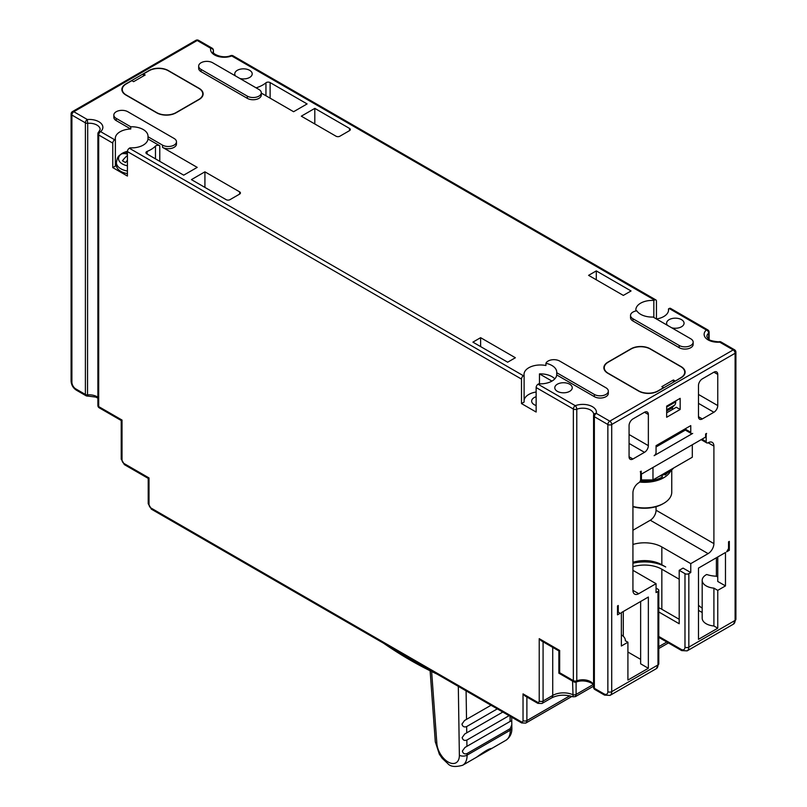 <?xml version="1.0" encoding="UTF-8"?>
<svg xmlns="http://www.w3.org/2000/svg" width="807" height="807" viewBox="0 0 807 807"><rect width="100%" height="100%" fill="white"/><g stroke="black" fill="none" stroke-linecap="round" stroke-linejoin="round"><path stroke-width="1.21" d="M235.553 75.979A8.726 5.034 180 0 1 234.756 73.881A8.726 5.034 180 0 1 240.143 69.22A8.726 5.034 180 0 1 249.645 70.32A8.726 5.034 180 0 1 252.208 73.881A8.726 5.034 180 0 1 239.84 78.461M620.2 613.29L617.506 614.843L617.506 605.936L618.273 605.492L618.273 612.17L620.2 613.29L618.273 612.17M690.762 572.546L683.055 568.098L679.201 570.317L684.982 573.656A2.724 1.574 0 0 0 688.835 573.656L690.762 572.546L690.762 563.639L708.112 553.622L650.281 520.233L632.93 530.249L650.281 520.233A8.181 4.721 120 0 0 656.061 510.216L656.061 506.675M729.326 550.283L729.326 541.376L728.55 541.82L728.55 548.508L726.623 551.847L729.326 550.283L727.975 549.506M539.469 383.839L539.469 373.883L551.948 381.096M521.493 403.581L521.493 379.088A2.724 1.574 120 0 1 523.42 375.749L524.106 375.356L524.106 402.068L521.493 403.581L536.141 412.034L536.141 387.552A2.724 1.574 -60 0 1 538.067 384.213L538.763 383.809A16.362 9.442 180 0 0 556.719 374.942L594.366 396.671A8.181 4.721 180 0 0 603.283 397.7A8.181 4.721 180 0 0 608.327 393.332L608.327 391.113A8.181 4.721 0 0 0 605.936 387.774L559.665 361.052A8.181 4.721 0 0 0 551.655 359.851A8.181 4.721 0 0 0 545.925 363.301A16.362 9.442 180 0 1 551.948 365.51A16.362 9.442 180 0 1 556.739 372.188A16.362 9.442 180 0 1 556.719 372.713L594.366 394.452A8.181 4.721 0 0 0 603.283 395.47A8.181 4.721 0 0 0 608.327 391.113M536.141 392.01A16.362 9.442 0 0 0 524.106 400.191M536.141 405.528A8.726 5.034 180 0 1 532.6 403.399A8.726 5.034 180 0 1 531.662 401.129A8.726 5.034 180 0 1 536.141 396.721M713.902 372.188L702.332 378.866A5.457 3.147 -60 0 0 698.479 385.544L698.479 416.715A5.457 3.147 -60 0 0 699.608 419.206A5.457 3.147 -60 0 0 702.332 418.934L713.902 412.256A5.457 3.147 -60 0 0 717.756 405.578L717.756 374.418A5.457 3.147 -60 0 0 716.626 371.916A5.457 3.147 -60 0 0 713.902 372.188L717.756 374.418M644.49 412.256L632.93 418.934A5.457 3.147 -60 0 0 629.067 425.612L629.067 456.782A5.457 3.147 -60 0 0 630.196 459.274A5.457 3.147 -60 0 0 632.93 459.012L644.49 452.334A5.457 3.147 -60 0 0 648.354 445.656L648.354 414.485A5.457 3.147 -60 0 0 647.224 411.984A5.457 3.147 -60 0 0 644.49 412.256L648.354 414.485M122.271 91.322L122.271 89.466A13.628 7.868 0 0 1 126.265 83.898L131.854 80.67L133.589 81.668L145.159 74.99L143.424 73.992L143.424 75.989M143.424 73.992L149.013 70.764A13.628 7.868 0 0 1 168.29 70.764L198.754 88.346A13.628 7.868 0 0 1 202.749 93.915A13.628 7.868 0 0 1 198.754 99.483L176.007 112.617A13.628 7.868 0 0 1 156.719 112.617L126.265 95.024A13.628 7.868 0 0 1 122.271 89.466M149.013 70.542L125.872 83.898A13.628 7.868 180 0 0 121.877 89.466A13.628 7.868 180 0 0 125.872 95.024L156.719 112.839A13.628 7.868 180 0 0 176.007 112.839L199.137 99.483A13.628 7.868 180 0 0 203.132 93.915A13.628 7.868 180 0 0 199.137 88.346L168.29 70.542A13.628 7.868 180 0 0 149.013 70.542L149.013 70.764M233.082 55.824A2.724 2.724 0 0 0 230.741 55.633A2.724 1.231 69.1 0 1 231.72 55.955A2.724 1.574 -60 0 1 233.082 55.824L655.879 299.922A2.724 1.574 120 0 1 656.444 301.172L656.444 318.977A16.362 9.442 180 0 0 668.569 309.858A16.362 9.442 180 0 0 668.489 308.92L669.174 308.516A2.724 1.574 -60 0 1 670.536 308.385L707.749 329.871A2.724 1.574 120 0 0 706.387 330.002A2.724 1.856 48.9 0 1 708.657 333.099A2.724 1.574 -0 0 0 709.111 332.232A2.724 2.724 0 0 0 707.749 329.871M693.163 342.138L693.163 344.357A8.181 4.721 180 0 1 688.109 348.725A8.181 4.721 180 0 1 679.201 347.696L632.93 320.984A8.181 4.721 180 0 1 630.529 317.645L630.529 315.416A8.181 4.721 0 0 0 632.93 318.755L679.201 345.477A8.181 4.721 0 0 0 688.109 346.496A8.181 4.721 0 0 0 693.163 342.138A8.181 4.721 0 0 0 690.762 338.799L653.115 317.06A16.362 9.442 180 0 1 640.637 314.306A16.362 9.442 180 0 1 636.814 310.826A8.181 4.721 0 0 0 630.529 315.416M635.966 310.967A16.362 9.442 180 0 1 635.845 309.858A16.362 9.442 180 0 1 653.831 300.456L654.517 300.063A2.724 1.574 120 0 1 655.879 299.922M97.889 397.296A10.905 6.295 0 0 0 87.701 394.895A2.724 1.574 180 0 1 85.391 394.452L85.391 122.856A2.724 1.574 -60 0 1 87.317 119.517L73.82 111.719L197.211 40.481L210.708 48.279A13.628 7.868 180 0 0 216.912 56.036A13.628 7.868 180 0 0 231.72 55.955L654.517 300.063M115.381 139.379L114.695 139.772A2.724 1.574 120 0 0 112.768 143.111L112.768 167.604L127.415 176.057L127.415 151.575A2.724 1.574 -60 0 1 129.342 148.236L130.038 147.832A16.362 9.442 180 0 0 147.994 138.965L159.776 145.764A2.724 1.574 180 0 0 155.469 146.107A27.267 15.736 0 0 1 147.116 151.403A2.724 1.574 180 0 0 145.926 152.705A2.724 1.574 180 0 0 146.733 153.814L183.714 175.169L197.211 167.382L162.51 147.338A8.181 4.721 180 0 0 171.417 148.367A8.181 4.721 180 0 0 176.471 143.999L176.471 141.78A8.181 4.721 0 0 0 174.07 138.441L127.799 111.719A8.181 4.721 0 0 0 118.891 110.7A8.181 4.721 0 0 0 113.837 115.058A8.181 4.721 0 0 0 116.238 118.397L130.744 126.78L130.744 129.009A16.362 9.442 180 0 0 115.3 138.441A16.362 9.442 180 0 0 115.381 139.379L115.381 166.091L112.768 167.604M113.837 115.058L113.837 117.287A8.181 4.721 180 0 0 116.238 120.626L130.744 129.009M129.342 148.236L523.42 375.749M524.106 375.356A16.362 9.442 180 0 1 524.025 374.418A16.362 9.442 180 0 1 545.925 365.531L545.925 363.301M349.522 128.424L314.811 108.38L301.314 116.178L336.025 136.212A2.724 1.574 180 0 0 339.878 136.212L349.522 130.643A2.724 1.574 180 0 0 350.319 129.534A2.724 1.574 180 0 0 349.522 128.424L349.522 130.643M667.409 325.312A8.726 5.034 180 0 1 666.612 323.214A8.726 5.034 180 0 1 671.999 318.553A8.726 5.034 180 0 1 681.512 319.653A8.726 5.034 180 0 1 684.064 323.214A8.726 5.034 180 0 1 671.706 327.793M239.629 191.864L204.917 171.83L191.42 179.618L226.131 199.662A2.724 1.574 180 0 0 229.985 199.662L239.629 194.094A2.724 1.574 180 0 0 240.425 192.974A2.724 1.574 180 0 0 239.629 191.864L239.629 194.094M607.863 373.298A13.628 7.868 180 0 1 603.868 367.73A13.628 7.868 180 0 1 607.863 362.172L630.993 348.816A13.628 7.868 180 0 1 650.281 348.816L681.128 366.62A13.628 7.868 180 0 1 685.123 372.188A13.628 7.868 180 0 1 681.128 377.757L657.987 391.113A13.628 7.868 180 0 1 638.71 391.113L607.863 373.298M557.355 391.334A8.726 5.034 180 0 1 554.792 387.774A8.726 5.034 180 0 1 560.179 383.113A8.726 5.034 180 0 1 569.692 384.213A8.726 5.034 180 0 1 572.244 387.774A8.726 5.034 180 0 1 566.857 392.424A8.726 5.034 180 0 1 557.355 391.334M596.292 270.9L588.585 275.348L623.337 295.412L631.054 290.964L596.292 270.9L596.292 279.797M507.664 362.202L515.37 357.743L480.619 337.679L472.902 342.138L507.664 362.202M256.172 87.882A2.724 1.574 180 0 1 256.767 87.62A27.267 15.736 0 0 0 265.947 82.798A2.724 1.574 180 0 1 270.113 82.576L307.104 103.932L293.607 111.719L261.297 93.067M261.297 92.805L261.297 95.024A8.181 4.721 180 0 1 256.253 99.392A8.181 4.721 180 0 1 247.335 98.363L201.064 71.652A8.181 4.721 180 0 1 198.673 68.313L198.673 66.083A8.181 4.721 0 0 0 201.064 69.422L247.335 96.144A8.181 4.721 0 0 0 256.253 97.163A8.181 4.721 0 0 0 261.297 92.805A8.181 4.721 0 0 0 258.906 89.466L212.634 62.744A8.181 4.721 0 0 0 203.717 61.725A8.181 4.721 0 0 0 198.673 66.083M314.811 108.38L314.811 123.965M637.016 561.279L634.05 562.993M648.354 597.039L621.36 612.614L621.36 646.014L627.917 642.231L627.917 680.069L648.354 668.277L648.354 597.039M725.473 552.513L698.479 568.098L698.479 639.336L717.756 628.199L717.756 590.361L725.473 585.902L725.473 552.513M717.756 556.961L717.756 581.454L725.473 585.902M708.112 553.622A8.181 4.721 -60 0 0 713.902 543.605L713.902 446.1A8.181 4.721 -60 0 0 712.208 442.357A8.181 4.721 -60 0 0 708.112 442.761A2.724 1.574 120 0 1 706.75 442.892A2.724 1.574 120 0 1 706.186 441.641L706.186 434.963A2.724 1.574 120 0 1 706.579 433.409L705.611 433.964L705.611 437.081L641.212 474.254L641.212 471.137L640.254 471.702A2.724 1.574 120 0 1 640.637 472.811L640.637 479.489A2.724 1.574 120 0 1 638.71 482.828A8.181 4.721 -60 0 0 632.93 492.845L632.93 590.351A8.181 4.721 -60 0 0 634.625 594.103A8.181 4.721 -60 0 0 638.71 593.7L656.061 583.673L656.061 592.58L657.987 591.47A2.724 1.574 0 0 0 658.784 590.351A2.724 1.574 0 0 0 657.987 589.241L656.061 588.132M654.134 455.673A2.724 1.574 120 0 0 656.061 452.334L656.061 445.656L690.762 425.612L690.762 432.29A2.724 1.574 120 0 0 691.327 433.541A2.724 1.574 120 0 0 692.688 433.409L654.134 455.673M680.16 398.345L666.663 406.133L666.663 417.269L680.16 409.472L680.16 398.345M656.061 583.673L632.93 570.317M648.354 668.277L640.637 663.818L640.637 601.487M717.756 628.199L713.902 625.98A13.628 7.868 180 0 1 706.186 623.75A13.628 7.868 180 0 1 702.191 618.182L702.191 580.334A13.628 7.868 0 0 0 706.186 585.902A13.628 7.868 0 0 0 713.902 588.132L717.756 590.361M627.917 652.026L640.637 659.369M713.902 625.98L713.902 588.132M716.394 557.748L716.394 576.208A21.809 12.589 180 0 1 706.69 574.493A13.628 7.868 0 0 0 702.191 580.334M716.394 576.208L717.756 576.995M657.987 562.943L657.987 563.76M656.061 446.987L685.335 430.081M691.327 433.541L684.185 429.415L656.061 445.656M640.637 473.921L641.212 474.254M641.414 474.143L641.414 479.933L640.637 479.489M690.762 563.639L661.841 546.944A24.543 14.163 180 0 0 632.93 544.473M632.93 563.246A29.99 17.32 0 0 1 665.704 566.978L661.841 564.759A24.543 14.163 0 0 0 632.93 562.277M679.201 570.317L679.201 623.75L658.784 611.968M572.556 681.088L573.081 696.814L575.441 696.623L576.097 694.403L576.097 682.117M149.013 504.647L149.013 477.936L123.945 463.46A2.724 1.574 -60 0 0 124.51 464.711L148.216 478.4L148.216 503.538A2.724 1.574 180 0 0 149.013 504.647A2.724 1.574 -120 0 0 150.939 507.986A2.724 1.574 -60 0 0 151.504 509.237L148.216 503.538M123.945 463.46A2.724 1.574 -120 0 1 122.018 460.121L122.018 420.054L98.686 406.587A2.724 1.574 180 0 1 97.889 405.467A2.724 2.724 0 0 0 99.251 407.828A2.724 1.574 -60 0 1 98.686 406.587L98.686 134.981L112.768 143.111M85.956 395.702L76.312 390.134A2.724 1.574 -60 0 1 75.747 388.883L85.391 394.452A2.724 1.574 120 0 0 85.956 395.702A2.724 2.724 0 0 0 87.539 396.055L87.701 123.3A10.905 6.295 180 0 1 100.149 129.534L98.827 131.823A2.724 2.724 0 0 0 97.889 133.871A2.724 1.574 0 0 0 98.686 134.981A2.724 1.574 -60 0 1 100.613 131.642A2.724 1.856 -131.1 0 0 98.827 131.823M653.831 317.474L653.831 300.456M643.623 561.914L645.862 560.623M654.134 562.832L654.134 561.743M627.917 642.231L625.344 640.738A13.628 7.868 0 0 0 625.354 640.445A13.628 7.868 0 0 0 621.36 634.877M657.987 591.47L657.987 664.938L611.716 691.649A2.724 1.574 180 0 1 607.863 691.649A5.457 3.147 -120 0 1 604.009 693.879A2.724 1.574 120 0 0 604.574 695.12L594.93 689.561A2.724 1.574 -60 0 1 594.366 688.31A2.724 1.574 180 0 1 593.569 687.201A2.724 1.574 180 0 1 593.599 686.969M559.059 673.068L559.665 672.725L559.665 650.462L539.227 638.66L539.227 701.001A2.724 1.574 -120 0 1 537.301 702.11L523.037 693.879L524.964 695.906L537.866 703.361A2.724 1.574 120 0 1 537.301 702.11M536.141 387.552L573.353 409.028L573.353 680.634A2.724 1.574 120 0 0 573.918 681.875L558.868 673.189L558.868 650.926L541.154 640.697L539.227 638.66M538.067 384.213L575.28 405.689A2.724 1.574 120 0 0 573.353 409.028A2.724 1.574 -0 0 0 576.783 409.23A2.724 1.231 -110.9 0 0 575.28 405.689A13.628 7.868 180 0 1 590.088 405.608A13.628 7.868 180 0 1 596.292 413.376A2.724 2.199 -166.1 0 0 593.649 414.939A2.724 2.199 -166.1 0 0 593.599 415.373A2.724 1.574 0 0 0 593.569 415.595A2.724 1.574 0 0 0 594.366 416.715L594.366 688.31L604.009 693.879M554.812 378.866A16.362 9.442 0 0 0 539.469 373.883M556.719 374.942L556.719 372.713M668.489 308.92L668.489 310.796M719.461 341.643A2.724 2.724 0 0 1 721.044 341.997A2.724 1.574 -60 0 0 719.683 342.138L719.461 341.643C720.379 342.309 708.949 340.907 708.596 339.192L706.851 336.569A10.905 6.295 180 0 1 708.657 333.099L708.657 339.243M116.43 161.703A16.362 9.442 0 0 0 115.381 164.214M127.415 171.034A15.272 8.816 0 0 1 120.858 168.794A15.272 8.816 0 0 1 116.39 162.56L116.39 165.153A15.272 8.816 0 0 0 120.858 171.387A15.272 8.816 0 0 0 127.415 173.616M114.695 139.772L100.613 131.642A13.628 7.868 180 0 0 100.764 123.098A13.628 7.868 180 0 0 87.317 119.517L87.701 123.3A2.724 1.574 -0 0 1 85.391 122.856L71.894 115.058A2.724 1.574 -60 0 1 73.82 111.719A2.724 1.574 -120 0 0 72.459 111.588A2.724 2.724 0 0 0 71.097 113.948A2.724 1.574 0 0 0 71.894 115.058L71.894 382.205A5.457 3.147 -120 0 0 75.747 388.883M213.431 50.498A2.724 2.724 0 0 0 212.07 48.138A2.724 1.574 120 0 0 210.708 48.279A2.724 2.199 13.9 0 1 213.401 50.73A2.724 1.574 0 0 0 213.431 50.498L213.431 52.334M130.744 126.78A16.362 9.442 180 0 1 143.222 129.534A16.362 9.442 180 0 1 148.014 136.212A16.362 9.442 180 0 1 147.994 136.736L147.994 138.965M147.994 136.736L162.51 145.119A8.181 4.721 0 0 0 171.417 146.138A8.181 4.721 0 0 0 176.471 141.78M122.462 160.785L123.945 161.642L122.462 160.785A19.388 11.197 -60 0 1 127.415 155.539M127.415 154.208A19.388 11.197 -120 0 0 122.462 153.734A19.156 15.636 60 0 1 125.549 151.948A19.388 11.197 60 0 1 127.415 151.817M125.549 151.948L126.729 153.996M127.415 160.27A19.388 11.197 120 0 0 125.549 162.57L123.945 161.642M679.201 619.302L661.841 609.275A24.543 14.163 0 0 0 658.784 607.782M679.201 579.224L661.841 569.207A24.543 14.163 180 0 0 632.93 566.726M692.305 444.758L692.305 457.226L652.974 479.933L641.414 479.933M652.974 467.465L652.974 479.933M673.694 467.969A32.714 18.894 180 0 1 659.248 476.312M640.274 481.012A25.36 14.637 0 0 0 662.426 476.927L661.619 475.555M664.857 474.244L665.24 474.99L664.343 474.476M667.268 473.023A25.36 14.637 180 0 1 665.24 474.99M639.598 482.061A27.267 15.736 0 0 0 670.819 470.673M671.757 469.896L671.757 492.179A27.267 15.736 180 0 1 663.778 503.306A27.267 15.736 180 0 1 632.93 506.433M663.778 503.306L662.809 503.871A25.905 14.95 180 0 1 632.93 506.675M666.663 411.035L671.485 408.251L674.612 405.134A8.181 4.721 60 0 0 675.731 401.836L675.731 400.908M672.453 407.293L672.453 409.472M673.411 382.205L673.411 379.976L661.841 386.654L663.576 387.663L657.987 390.891A13.628 7.868 0 0 1 638.71 390.891L608.246 373.298A13.628 7.868 0 0 1 604.251 367.73A13.628 7.868 0 0 1 608.246 362.172L630.993 349.038A13.628 7.868 0 0 1 650.281 349.038L680.735 366.62A13.628 7.868 0 0 1 684.729 372.188A13.628 7.868 0 0 1 680.735 377.757L675.146 381.207M675.146 380.985L673.411 379.976M680.16 409.472L676.306 407.253L666.663 412.811M204.917 171.83L204.917 187.416M480.619 346.586L480.619 337.679M510.054 716.243L510.125 721.428L464.953 747.464L462.381 751.035C463.026 753.587 464.59 754.424 467.051 753.546L510.236 728.62L510.266 730.224L467.082 755.16A21.386 12.347 -120 0 1 462.653 765.258L476.483 757.279C488.911 748.139 489.96 748.896 492.008 748.311L476.392 757.329M491.019 705.257L464.539 720.5L461.967 724.071C462.613 726.623 464.176 727.46 466.638 726.582L497.304 708.879M502.801 712.056L464.741 733.987L462.169 737.558C462.825 740.11 464.378 740.947 466.85 740.069L509.086 715.678M510.125 721.428L511.749 720.833L511.809 724.757L510.236 728.62M430.151 671.182L435.296 741.794A5.457 2.865 175.8 0 0 436.88 743.63A15.928 9.2 -120 0 0 448.692 762.302A15.928 9.2 -120 0 0 459.365 755.241L458.315 686.374M419.69 664.07A380.622 219.756 60 0 1 400.807 653.176M383.547 643.199A382.256 220.694 -120 0 0 436.95 674.037M669.174 308.516L706.387 330.002A13.628 7.868 180 0 0 706.236 338.547A13.628 7.868 180 0 0 719.683 342.138L733.18 349.925L609.789 421.163L596.292 413.376A2.724 1.574 -60 0 0 594.366 416.715L607.863 424.502A2.724 1.574 0 0 0 611.716 424.502L611.716 691.649A8.181 4.721 -120 0 1 610.021 695.392L656.293 668.68A8.181 4.721 60 0 0 657.987 664.938A2.724 1.574 180 0 0 658.784 663.818L656.293 668.68M256.767 87.62L256.767 88.225M265.947 95.751L265.947 82.798M270.113 98.161L270.113 82.576M247.335 96.144L247.335 98.363M201.064 71.652L201.064 69.422M607.863 691.649L607.863 424.502A2.724 1.574 120 0 1 609.789 421.163A2.724 1.574 -120 0 1 611.716 424.502L735.106 353.264A2.724 1.574 0 0 0 735.903 352.155A2.724 2.724 0 0 0 734.541 349.794A2.724 1.574 120 0 0 733.18 349.925A2.724 1.574 60 0 1 735.106 353.264L735.106 620.412L688.835 647.123L688.835 573.656M702.191 612.442A24.543 14.163 180 0 1 698.479 610.253M702.191 608.085A21.809 12.589 180 0 1 698.479 605.149M717.756 405.578L698.479 394.452M706.186 441.641L701.949 439.2M705.611 434.63L706.186 434.963M638.71 593.7L632.93 590.351M713.902 543.605L656.061 510.216M708.112 442.761L713.902 446.1M661.841 564.759L661.841 546.944M684.982 573.656L684.982 647.123A2.724 1.574 180 0 0 688.835 647.123A8.181 4.721 -120 0 1 687.14 650.866L733.412 624.154A8.181 4.721 60 0 0 735.106 620.412A2.724 1.574 180 0 0 735.903 619.302L733.412 624.154M687.14 650.866L681.693 650.603A2.724 1.574 120 0 1 681.128 649.353A5.457 3.147 -120 0 0 684.982 647.123M666.834 642.019L658.784 646.659M593.115 684.578L576.097 694.403A2.724 1.574 0 0 1 572.556 694.565A15.272 8.816 0 0 0 552.724 695.432L543.081 701.001L543.081 641.817M122.018 460.121A2.724 1.574 180 0 1 121.221 459.012L124.51 464.711M71.894 382.205A2.724 1.574 180 0 1 71.097 381.096C71.349 384.969 73.094 387.975 76.312 390.134M213.401 52.253L213.401 50.73A10.905 6.295 180 0 0 213.29 51.618C211.212 53.242 222.278 59.315 230.741 55.633M632.93 459.012L629.067 456.782M629.067 443.426L644.49 452.334M648.354 445.656L629.067 434.519M552.724 647.375L552.724 695.432A5.457 3.147 60 0 1 551.595 697.934L541.951 703.492A5.457 3.147 -120 0 0 543.081 701.001A2.724 1.574 180 0 1 539.227 701.001M569.782 695.826L526.89 720.59L526.89 697.026M525.761 723.082A5.457 3.147 -120 0 0 526.89 720.59A2.724 1.574 180 0 1 523.037 720.59A2.724 1.574 -120 0 1 521.1 721.7A2.724 1.574 120 0 0 521.665 722.951L525.761 723.082L571.961 696.411M521.1 721.7L150.939 507.986M593.69 414.788A10.905 6.295 180 0 0 593.71 414.485A10.905 6.295 180 0 0 587.96 408.937A10.905 6.295 180 0 0 576.783 409.23L576.783 680.826A2.724 1.574 0 0 1 573.353 680.634L559.665 672.725M523.037 693.879L523.037 720.59M127.415 151.575L521.493 379.088M593.569 685.093A10.905 6.295 0 0 0 576.783 680.826A2.724 1.231 69.1 0 1 576.259 682.066C584.076 678.717 595.163 683.569 593.71 686.081M632.93 320.984L632.93 318.755M679.201 345.477L679.201 347.696M195.849 40.35A2.724 1.574 60 0 1 197.211 40.481A2.724 1.574 -60 0 1 198.572 40.35A2.724 2.724 0 0 0 195.849 40.35L72.459 111.588M116.238 120.626L116.238 118.397M162.51 145.119L162.51 147.338M159.776 161.35L159.776 145.764M147.116 154.036L147.116 151.403M155.469 158.858L155.469 146.107M116.39 162.56C117.862 155.59 118.024 156.356 123.41 152.715A13.124 7.576 180 0 0 122.382 163.972A13.124 7.576 0 0 0 127.415 165.778M594.366 394.452L594.366 396.671M681.128 649.353L658.784 636.451M623.286 636.279L623.286 611.504M661.841 609.275L661.841 569.207M690.762 432.29L684.982 428.951M666.663 409.724L674.612 405.134M675.731 401.836L666.663 407.071M698.479 403.359L713.902 412.256M702.332 418.934L698.479 416.715M510.266 730.224A21.386 12.347 60 0 1 505.838 740.332C510.085 737.356 512.092 733.24 511.86 727.995A5.457 3.087 179.1 0 1 510.266 730.224M459.365 755.241A5.457 3.087 179.1 0 0 467.082 755.16L467.051 753.546M466.739 732.877L466.638 726.582M466.527 719.4L466.093 690.863M466.94 746.364L466.85 740.069M431.654 671.918L436.88 743.63M440.269 675.953L380.682 641.555M202.749 95.771L202.749 93.915M706.75 442.892L701.152 439.654M709.111 339.545L709.111 332.232M735.903 619.302L735.903 352.155M604.574 695.12L610.021 695.392M575.441 696.623L593.569 686.162M658.784 648.505L668.428 642.947M121.221 459.012L121.221 420.518L99.251 407.828M97.889 398.154L95.64 397.054L87.539 396.055M151.504 509.237L521.665 722.951M593.71 414.485L593.649 414.939A2.724 2.724 0 0 0 593.569 415.595L593.569 687.201A2.724 2.724 0 0 0 594.93 689.561M573.918 681.875A2.724 2.724 0 0 0 576.259 682.066M551.595 697.934C558.071 694.706 565.233 694.333 573.081 696.814M541.951 703.492L537.866 703.361M721.044 341.997L734.541 349.794M97.889 405.467L97.889 133.871M71.097 381.096L71.097 113.948M212.07 48.138L198.572 40.35M127.425 151.353A19.519 19.519 0 0 0 123.41 152.715M681.693 650.603L658.784 637.379M658.784 663.818L658.784 590.351M604.251 369.596L604.251 367.73M684.729 374.045L684.729 372.188M492.008 748.311L505.838 740.332M511.699 717.191L511.749 720.833M511.809 724.757L511.86 727.995M462.653 765.258C455.309 767.316 450.326 766.721 447.683 763.483L442.135 758.247L439.321 754.162L435.296 741.794"/></g></svg>
